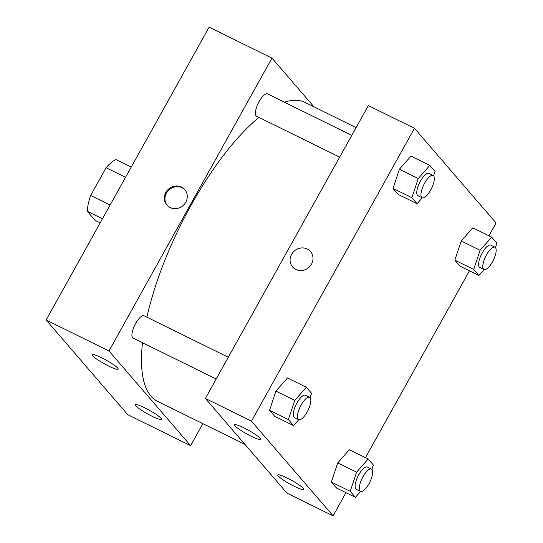 <?xml version="1.0" encoding="UTF-8"?>
<svg xmlns="http://www.w3.org/2000/svg" width="543" height="543" viewBox="0 0 543 543"><rect width="100%" height="100%" fill="white"/><g stroke="black" fill="none" stroke-linecap="round" stroke-linejoin="round"><path stroke-width="0.81" d="M100.211 222.827L95.052 220.288L87.314 211.302A33.89 11.647 116.2 0 1 90.633 195.487L106.095 167.706A33.89 11.647 116.2 0 1 116.08 159.622L131.23 167.088M102.464 218.768L87.314 211.302M125.555 177.296L106.095 167.706M110.086 205.071L90.633 195.487M116.521 193.518A34.82 11.966 -63.8 0 1 119.799 187.627M271.982 58.115L209.123 27.15L46.128 319.997L127.734 414.696L190.593 445.66L108.987 350.961L271.982 58.115L313.969 106.842M351.789 135.383L267.611 93.919A12.435 4.276 116.2 0 0 258.692 102.383A12.435 4.276 116.2 0 0 256.126 115.842A12.435 4.276 116.2 0 0 256.622 116.236L339.674 157.144M228.291 357.26L144.119 315.795A12.435 4.276 116.2 0 0 135.2 324.259A12.435 4.276 116.2 0 0 132.635 337.719A12.435 4.276 116.2 0 0 133.13 338.106L216.182 379.021M202.844 423.649L190.593 445.66M258.997 117.403A166.653 57.28 116.2 0 0 191.082 205.234A166.653 57.28 116.2 0 0 146.895 317.16M142.51 342.728A166.653 57.28 116.2 0 0 157.64 401.386L244.988 444.412M356.113 127.605L304.928 102.389A166.653 57.28 116.2 0 0 284.444 102.213M151.945 416.203A14.926 2.023 29.1 0 1 135.302 404.766A14.926 2.023 29.1 0 1 147.01 409.001A14.926 2.023 29.1 0 1 160.911 418.219A14.926 2.023 29.1 0 1 161.38 419.284A14.926 2.023 29.1 0 1 151.945 416.203M101.541 357.708A14.926 2.023 29.1 0 1 117.709 368.079A14.926 2.023 29.1 0 1 118.177 369.145A14.926 2.023 29.1 0 1 104.154 363.661A14.926 2.023 29.1 0 1 92.1 354.627A14.926 2.023 29.1 0 1 101.541 357.708M108.987 350.961L46.128 319.997L127.734 414.696M170.122 207.541A11.817 10.975 139.2 0 1 166.864 205.023A11.817 10.975 139.2 0 1 168.649 188.998A11.817 10.975 139.2 0 1 184.769 189.602A11.817 10.975 139.2 0 1 184.532 204.039A11.817 10.975 139.2 0 1 170.122 207.541M46.128 319.997L209.123 27.15M185.061 189.955A11.817 10.975 -40.8 0 0 169.253 189.697A11.817 10.975 -40.8 0 0 167.176 205.369M205.369 398.44L286.976 493.139L333.076 515.85L251.47 421.151L205.369 398.44L368.364 105.6L414.465 128.304L496.071 223.003L488.951 235.798M294.421 486.392A14.926 2.023 29.1 0 1 277.785 474.955A14.926 2.023 29.1 0 1 289.494 479.191A14.926 2.023 29.1 0 1 303.394 488.408A14.926 2.023 29.1 0 1 303.863 489.474A14.926 2.023 29.1 0 1 294.421 486.392M244.024 427.898A14.926 2.023 29.1 0 1 260.192 438.269A14.926 2.023 29.1 0 1 260.66 439.335A14.926 2.023 29.1 0 1 246.637 433.85A14.926 2.023 29.1 0 1 234.583 424.823A14.926 2.023 29.1 0 1 244.024 427.898M393.017 188.401L398.209 194.435L393.017 188.401L399.404 169.24L393.017 188.401L411.872 197.693L418.259 178.525L429.852 165.391L435.045 171.425L433.585 175.796M410.99 156.106L399.404 169.24L410.99 156.106L429.852 165.391M454.844 260.151L460.036 266.179L454.844 260.151L461.231 240.983L454.844 260.151L473.7 269.443L480.093 250.275L491.68 237.142L496.872 243.176L495.413 247.547M472.817 227.85L461.231 240.983L472.817 227.85L491.68 237.142M331.352 482.021L336.545 488.055L331.352 482.021L337.739 462.86L331.352 482.021L350.208 491.313L356.602 472.145L368.188 459.011L373.38 465.046L371.921 469.417M349.325 449.726L337.739 462.86L349.325 449.726L368.188 459.011M251.47 421.151L414.465 128.304M469.457 270.821L365.459 457.668M345.966 492.691L333.076 515.85M275.912 391.109L269.525 410.277L274.717 416.305L269.525 410.277L275.912 391.109L287.498 377.976L275.912 391.109L294.768 400.401L306.354 387.268L311.553 393.295L310.094 397.666M311.492 264.149A11.817 10.975 139.2 0 1 292.589 266.959A11.817 10.975 139.2 0 1 294.367 250.927A11.817 10.975 139.2 0 1 310.487 251.531A11.817 10.975 139.2 0 1 311.492 264.149M310.487 251.531A11.817 10.975 -40.8 0 0 294.367 250.927A11.817 10.975 -40.8 0 0 292.589 266.959M422.271 197.828L417.072 203.72L411.872 197.693M433.144 175.464L428.956 173.4A12.435 4.276 116.2 0 0 420.458 181.077A12.435 4.276 116.2 0 0 417.961 195.718L422.155 197.781A12.435 4.276 116.2 0 0 431.481 188.509A12.435 4.276 116.2 0 0 433.144 175.464A12.435 4.276 116.2 0 0 424.646 183.14A12.435 4.276 116.2 0 0 422.155 197.781M417.072 203.72L398.209 194.435M418.259 178.525L399.404 169.24M484.098 269.579L478.899 275.471L473.7 269.443M494.972 247.214L490.784 245.151A12.435 4.276 116.2 0 0 482.286 252.828A12.435 4.276 116.2 0 0 479.788 267.461L483.983 269.525A12.435 4.276 116.2 0 0 493.315 260.26A12.435 4.276 116.2 0 0 494.972 247.214A12.435 4.276 116.2 0 0 486.48 254.891A12.435 4.276 116.2 0 0 483.983 269.525M478.899 275.471L460.036 266.179M480.093 250.275L461.231 240.983M298.772 419.698L293.573 425.597L288.381 419.563L294.768 400.401M309.653 397.34L305.465 395.277A12.435 4.276 116.2 0 0 296.967 402.947A12.435 4.276 116.2 0 0 294.469 417.587L298.664 419.651A12.435 4.276 116.2 0 0 307.99 410.386A12.435 4.276 116.2 0 0 309.653 397.34A12.435 4.276 116.2 0 0 301.155 405.01A12.435 4.276 116.2 0 0 298.664 419.651M293.573 425.597L274.717 416.305M288.381 419.563L269.525 410.277M306.354 387.268L287.498 377.976M360.606 491.449L355.407 497.34L350.208 491.313M371.48 469.084L367.292 467.021A12.435 4.276 116.2 0 0 358.794 474.697A12.435 4.276 116.2 0 0 356.296 489.338L360.491 491.401A12.435 4.276 116.2 0 0 369.824 482.13A12.435 4.276 116.2 0 0 371.48 469.084A12.435 4.276 116.2 0 0 362.989 476.761A12.435 4.276 116.2 0 0 360.491 491.401M355.407 497.34L336.545 488.055M356.602 472.145L337.739 462.86"/></g></svg>
